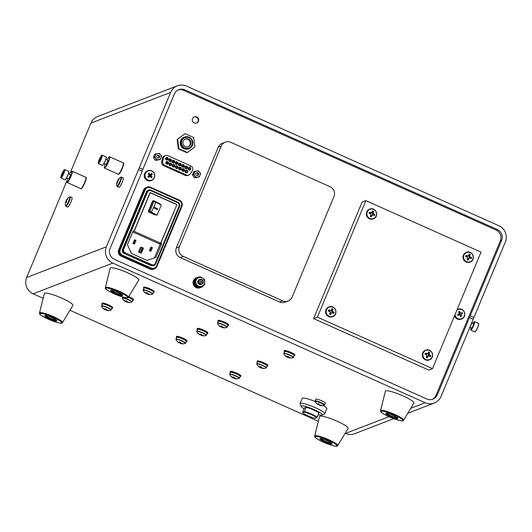 <?xml version="1.0" encoding="UTF-8"?>
<svg xmlns="http://www.w3.org/2000/svg" width="532" height="532" viewBox="0 0 532 532"><rect width="100%" height="100%" fill="white"/><g stroke="black" fill="none" stroke-linecap="round" stroke-linejoin="round"><path stroke-width="0.8" d="M196.348 286.768L194.679 286.136L193.582 281.002L194.446 280.184M193.582 281.002L194.24 280.75M194.679 286.136L195.357 285.877M196.907 277.564A5.36 5.227 68.9 0 0 196.355 287.599A5.36 5.227 68.9 0 0 200.744 287.533M200.251 287.739A5.36 5.227 -111.1 0 1 193.023 282.605A5.36 5.227 -111.1 0 1 196.401 277.731M202.665 278.223A5.36 5.227 68.9 0 0 201.216 277.358M199.673 276.999A5.36 5.227 68.9 0 0 194.506 284.208A5.36 5.227 68.9 0 0 203.869 285.179M197.399 277.352A5.36 5.227 68.9 0 0 194.386 284.254A5.36 5.227 68.9 0 0 201.249 287.36M199.866 279.36L199.327 279.566A2.6 2.534 68.9 0 0 197.897 282.904A2.6 2.534 68.9 0 0 201.189 284.421L201.734 284.214A2.6 2.534 -111.1 0 1 198.456 280.736A2.6 2.534 -111.1 0 1 202.619 280.005A2.6 2.534 -111.1 0 1 201.734 284.214M204.707 282.106A4.549 4.436 68.9 0 0 202.512 278.123L204.64 279.526L204.707 282.106A4.549 4.436 -111.1 0 1 198.004 285.864A4.549 4.436 -111.1 0 1 198.064 278.01A4.549 4.436 -111.1 0 1 202.512 278.123L200.212 276.793L195.743 279.293L195.703 284.534L200.132 287.26L204.601 284.76L204.707 282.106M200.132 287.26L199.434 287.533L195.005 284.8L194.938 282.219L195.045 279.566L200.212 276.793M195.045 279.566L195.743 279.293M195.005 284.8L195.703 284.534M201.621 282.053A0.778 0.758 -111.1 0 1 200.311 282.199A0.778 0.758 -111.1 0 1 200.823 280.969A0.778 0.758 -111.1 0 1 201.621 282.053M199.074 280.916A2.042 1.988 -111.1 0 1 202.506 280.537A2.042 1.988 -111.1 0 1 201.163 283.762A2.042 1.988 -111.1 0 1 199.074 280.916M66.527 201.089L66.068 200.903A8.445 7.381 -161.4 0 0 65.729 201.828A8.445 7.381 -161.4 0 0 65.562 202.552A7.874 3.737 164.8 0 0 65.509 202.792A7.874 3.737 164.8 0 0 65.483 203.118A8.445 7.129 -1.7 0 1 65.981 201.508L66.666 201.714A8.445 3.904 -144.8 0 1 66.493 200.584A8.445 7.129 -1.7 0 1 67.65 199.234A7.874 2.148 69 0 1 67.73 198.669A8.445 7.381 -161.4 0 0 66.58 199.985L66.819 200.132M65.981 201.508A8.445 4.156 23.1 0 0 66.187 202.592A7.874 4.509 141.6 0 1 66.673 201.728M66.746 200.225L66.547 200.059A7.874 6.091 77.4 0 1 66.58 199.985A8.445 3.904 -144.8 0 1 66.826 199.447A8.452 8.452 0 0 1 69.479 196.907L69.479 196.907A4.941 0.791 -65.9 0 1 69.473 198.915A4.941 0.791 -65.9 0 1 67.331 203.842A4.941 0.791 -65.9 0 1 65.549 205.691L66.015 206.323A5.2 0.838 -65.9 0 0 67.77 204.182A5.2 0.838 -65.9 0 0 70.257 196.827L69.479 196.907M66.547 200.059A8.445 4.156 23.1 0 0 66.174 200.617A8.445 4.156 23.1 0 0 66.068 200.903M117.732 181.206L117.399 181.06A8.445 6.83 -159.4 0 0 117.126 181.731A8.445 6.83 -159.4 0 0 116.92 182.576A7.874 4.369 163.3 0 0 116.801 183.055A7.874 4.369 163.3 0 0 116.781 183.247A8.445 6.57 3.3 0 1 117.246 181.771A8.445 5.027 24.2 0 0 117.359 183.041A7.874 4.103 146.7 0 1 117.825 182.25A8.445 4.768 -142.8 0 1 117.752 180.933A8.445 6.57 3.3 0 1 118.889 179.71A7.874 2.786 71.8 0 1 119.022 179.045A8.445 6.83 -159.4 0 0 117.898 180.222L118.177 180.395M117.246 181.771L117.772 181.924M117.951 180.075A8.445 5.027 24.2 0 0 117.539 180.7A8.445 5.027 24.2 0 0 117.399 181.06M117.898 180.222A8.445 4.768 -142.8 0 1 118.277 179.464A8.445 4.768 -142.8 0 1 118.45 179.251M118.716 174.084A5.885 0.944 -65.9 0 0 120.099 172.674A5.885 0.944 -65.9 0 0 123.391 165.312A5.885 0.944 -65.9 0 0 123.517 163.337M119.161 173.898A5.885 0.944 -65.9 0 0 121.988 169.103A5.885 0.944 -65.9 0 0 123.677 163.796M104.339 167.573L104.485 167.972A6.191 0.998 -65.9 0 0 104.598 168.112A6.191 0.998 -65.9 0 0 108.894 160.784A6.191 0.998 -65.9 0 0 109.652 156.8A6.191 0.998 -65.9 0 0 109.472 156.814L109.073 156.973A5.885 0.944 114.1 0 1 108.521 160.744A5.885 0.944 114.1 0 1 106.008 166.017A5.885 0.944 114.1 0 1 104.339 167.573A5.885 0.944 114.1 0 1 105.13 164.036M106.972 159.919A5.885 0.944 114.1 0 1 109.073 156.973M103.926 163.643L105.968 164.308A2.161 0.346 -65.9 0 0 107.165 162.473A2.161 0.346 -65.9 0 0 107.737 160.365A2.161 0.346 -65.9 0 0 107.67 160.365M102.563 165.326A4.495 0.725 -65.9 0 0 102.643 165.306A4.495 0.725 -65.9 0 0 105.004 161.509A4.495 0.725 -65.9 0 0 106.26 157.213A4.495 0.725 -65.9 0 0 106.22 157.146M101.925 155.224A4.622 0.745 114.1 0 1 102.011 155.178A4.622 0.745 114.1 0 1 102.151 155.171L106.114 156.94A4.622 0.745 114.1 0 1 106.2 157.046A4.622 0.745 114.1 0 1 105.542 159.913A4.622 0.745 114.1 0 1 102.477 165.372A4.622 0.745 114.1 0 1 102.344 165.379L98.38 163.61A4.622 0.745 114.1 0 1 98.294 163.504A4.622 0.745 114.1 0 1 98.267 163.404M102.151 155.171A4.622 0.745 114.1 0 1 101.579 158.137A4.622 0.745 114.1 0 1 98.38 163.61M101.426 158.124A4.495 0.725 114.1 0 1 99.504 162.147A4.495 0.725 114.1 0 1 98.234 163.337A4.495 0.725 114.1 0 1 99.491 159.041A4.495 0.725 114.1 0 1 101.851 155.244A4.495 0.725 114.1 0 1 101.426 158.124M100.009 159.268L99.338 161.322L100.88 158.443L100.475 158.802L100.748 157.552L100.302 159.394M99.165 161.282L98.879 161.768L99.165 161.282M100.189 160.312L99.903 160.797L100.189 160.312M101.366 157.166L101.08 157.658L101.366 157.166M100.342 158.144L100.056 158.629L100.342 158.144M99.65 159.607L100.056 159.786M132.814 231.699L133.991 231.247L133.16 230.875L127.407 244.693L131.477 253.471L146.952 260.387L155.909 257.435L161.662 243.616L160.152 244.195L154.446 257.914M132.721 231.925L159.174 243.756L160.677 243.177L176.943 204.527L160.824 243.244L159.321 243.822L160.152 244.195M160.824 243.244L161.662 243.616M133.991 231.247L150.104 192.531L176.943 204.527M150.855 190.729L150.968 190.177A3.305 3.219 68.9 0 0 148.528 190.11L148.122 190.263A3.305 3.219 68.9 0 0 146.333 192.019L122.526 249.209A3.305 3.219 68.9 0 0 124.249 253.551L151.081 265.548A3.305 3.219 68.9 0 0 153.522 265.621L153.928 265.461A3.305 3.219 68.9 0 0 155.716 263.712L155.264 263.393C154.506 264.776 153.376 265.222 151.879 264.737L125.047 252.74C123.67 251.942 123.211 250.785 123.663 249.269L147.477 192.072C148.229 190.689 149.359 190.237 150.855 190.729L177.695 202.725C179.065 203.517 179.523 204.674 179.071 206.197L155.264 263.393M149.977 269.066L150.795 268.753A4.821 4.695 -111.1 0 0 154.36 268.853L156.987 266.286A4.821 4.695 -111.1 0 1 154.36 268.853L153.542 269.165A4.821 4.695 -111.1 0 1 149.977 269.066L121.183 256.191A4.821 4.695 -111.1 0 1 118.663 249.854L143.574 190.01A4.821 4.695 -111.1 0 1 146.187 187.45L147.005 187.138A4.821 4.695 -111.1 0 1 150.569 187.244L179.384 200.118A4.821 4.695 -111.1 0 1 181.891 206.423M197.352 175.54A1.47 1.43 68.9 0 0 196.335 172.893M198.522 174.656A1.47 1.43 68.9 0 0 196.66 172.714A1.47 1.43 68.9 0 0 195.856 174.596A1.47 1.43 68.9 0 0 198.522 174.656M199.58 172.222L198.443 170.819L196.767 171.011A3.106 3.026 68.9 0 0 194.798 175.946A3.106 3.026 68.9 0 0 200.005 175.287A3.106 3.026 68.9 0 0 196.767 171.011L194.971 171.257L193.661 174.543L195.823 177.395L199.294 176.957L200.604 173.665L199.58 172.222M193.661 174.543L192.418 175.021L193.728 171.736L194.971 171.257M192.418 175.021L194.579 177.874L195.823 177.395M194.579 177.874L199.294 176.957M158.323 158.09A1.47 1.43 68.9 0 0 157.299 155.444M159.487 157.206A1.47 1.43 68.9 0 0 157.632 155.264A1.47 1.43 68.9 0 0 156.82 157.146A1.47 1.43 68.9 0 0 159.487 157.206M160.544 154.772L159.407 153.369L157.731 153.562A3.106 3.026 68.9 0 0 155.77 158.496A3.106 3.026 68.9 0 0 160.97 157.838A3.106 3.026 68.9 0 0 157.731 153.562L155.936 153.808L154.632 157.093L156.787 159.946L160.258 159.507L161.568 156.215L160.544 154.772M154.632 157.093L153.382 157.572L154.692 154.287L155.936 153.808M153.382 157.572L155.544 160.425L156.787 159.946M155.544 160.425L160.258 159.507M194.06 116.94A3.318 3.232 -111.1 0 1 196.434 123.118M185.129 139.111A4.13 4.023 -111.1 0 1 188.082 146.785M190.669 144.478A4.13 4.023 68.9 0 0 185.469 138.965A4.13 4.023 68.9 0 0 183.201 144.258A4.13 4.023 68.9 0 0 190.669 144.478M191.939 145.043A5.533 5.386 68.9 0 0 186.28 137.336A5.533 5.386 68.9 0 0 182.642 146.067A5.533 5.386 68.9 0 0 191.939 145.043M184.591 137.09L184.032 137.303A6.191 6.032 68.9 0 0 180.627 145.249A6.191 6.032 68.9 0 0 188.481 148.86L189.04 148.647A6.191 6.032 -111.1 0 1 181.186 145.037A6.191 6.032 -111.1 0 1 191.141 138.633A6.191 6.032 -111.1 0 1 189.04 148.647M185.096 133.638L177.668 139.244L178.832 148.687L187.424 152.524L194.845 146.918L193.688 137.475L185.096 133.638L177.163 139.437L178.326 148.88L186.918 152.724L187.424 152.524M177.668 139.244L177.163 139.437M178.832 148.687L178.326 148.88M147.337 180.461A5.2 5.067 68.9 0 0 151.181 180.574L151.587 180.415A5.2 5.067 68.9 0 0 153.588 172.275A5.2 5.067 68.9 0 0 144.99 177.389A5.2 5.067 68.9 0 0 151.587 180.415C154.985 178.439 155.657 175.726 153.602 172.275C151.992 170.513 150.077 169.994 147.849 170.712L147.444 170.872A5.2 5.067 68.9 0 0 147.337 180.461M153.502 172.395A4.941 4.815 68.9 0 0 145.269 173.791A4.941 4.815 68.9 0 0 150.696 180.381A4.941 4.815 68.9 0 0 153.502 172.395M148.887 173.119A7.874 4.356 -48.7 0 0 148.042 173.838A8.445 1.011 50 0 1 149.319 175.314L147.83 176.597A7.874 3.498 -127.4 0 0 148.548 177.469A8.445 1.39 -38.3 0 0 150.084 176.238A8.445 1.011 50 0 1 151.254 177.735A7.874 5.254 150.9 0 0 152.099 177.023A8.445 2.567 -130.8 0 0 150.975 175.48A8.445 1.39 -38.3 0 0 152.318 174.263A7.874 6.111 45.4 0 0 151.6 173.392L150.217 174.556A8.445 2.567 -130.8 0 0 148.887 173.119L149.525 175.228L150.217 174.556M151.6 173.392L149.525 175.228L149.904 175.693L152.318 174.263M150.975 175.48L149.904 175.693L152.099 177.023M148.548 177.469L149.904 175.693M147.83 176.597L149.073 175.613L150.084 176.238M454.494 315.868A5.2 5.067 68.9 0 0 461.204 319.153M454.767 315.217A5.2 5.067 68.9 0 0 461.61 319A5.2 5.067 68.9 0 0 464.443 312.324A5.2 5.067 68.9 0 0 457.853 309.298L457.447 309.458A5.2 5.067 68.9 0 0 457.101 309.604M455.026 314.585A4.941 4.815 68.9 0 0 461.623 318.715A4.941 4.815 68.9 0 0 464.017 311.739A4.941 4.815 68.9 0 0 456.862 310.169M462.581 313.647A7.874 6.185 68.6 0 0 462.168 312.59A8.445 0.771 157.5 0 0 460.479 313.215A8.445 2.667 -111.3 0 0 459.668 311.459A7.874 4.801 -31.5 0 0 458.644 311.858A8.445 1.117 68.7 0 1 459.389 313.641A8.445 0.771 157.5 0 0 457.573 314.385A7.874 3.425 -111.3 0 0 457.986 315.443A8.445 0.785 -20.1 0 0 459.828 314.758A8.445 1.117 68.7 0 1 460.486 316.573A7.874 4.808 168.9 0 0 461.51 316.174A8.445 2.667 -111.3 0 0 460.918 314.332A8.445 0.785 -20.1 0 0 462.581 313.647L460.918 314.332M461.51 316.174L459.828 314.758M457.986 315.443L459.329 314.631L459.389 313.641M457.573 314.385L459.655 313.853L459.668 311.459M460.479 313.215L462.168 312.59M459.874 314.419L459.655 313.853M198.456 121.283A3.318 3.232 68.9 0 0 194.273 116.854A3.318 3.232 68.9 0 0 192.444 121.11A3.318 3.232 68.9 0 0 198.456 121.283M67.072 180.421L26.653 277.511L106.367 246.821L138.506 169.608L142.224 171.271L110.084 248.484A8.253 8.04 -111.1 0 0 114.393 259.337L426.777 398.987A8.253 8.04 -111.1 0 0 437.344 394.784L501.629 240.358A8.253 8.04 68.9 0 0 497.32 229.511L184.937 89.855A8.253 8.04 68.9 0 0 174.363 94.058L142.057 171.198M138.506 169.608L139.258 167.799L142.975 169.462M470.235 315.769L473.959 317.431L473.034 319.16M473.959 317.431L505.347 242.02A12.382 12.063 68.9 0 0 498.89 225.748L186.506 86.098A12.382 12.063 68.9 0 0 170.646 92.395L139.258 167.799M177.356 85.825L97.642 116.515A12.382 12.063 68.9 0 0 90.939 123.085L69.818 173.818M432.21 399.386A8.253 8.04 68.9 0 0 436.047 395.283L500.326 240.863A8.253 8.04 68.9 0 0 496.024 230.01L183.64 90.36A8.253 8.04 68.9 0 0 178.2 89.961M66.015 206.323L67.75 207.101A5.2 0.838 -65.9 0 0 69.506 204.953A5.2 0.838 -65.9 0 0 71.993 197.605L70.257 196.827M121.549 177.083A5.2 0.838 -65.9 0 1 121.07 179.982A5.2 0.838 -65.9 0 1 118.789 184.903A5.2 0.838 -65.9 0 1 117.306 186.572L119.042 187.35A5.2 0.838 -65.9 0 0 120.531 185.681A5.2 0.838 -65.9 0 0 122.806 180.76A5.2 0.838 -65.9 0 0 123.284 177.854L120.771 177.156A8.452 8.452 0 0 0 118.277 179.464M117.306 186.572L116.84 185.941A4.941 0.791 -65.9 0 0 118.363 184.544A4.941 0.791 -65.9 0 0 120.684 179.41A4.941 0.791 -65.9 0 0 120.771 177.156M315.037 400.962A5.2 0.818 -157.4 0 1 320.151 402.205A5.2 0.818 -157.4 0 1 324.64 404.958L325.371 403.196A5.2 0.818 -157.4 0 0 320.882 400.443A5.2 0.818 -157.4 0 0 315.769 399.2L315.13 401.727A4.941 0.778 -157.4 0 0 315.157 401.766M324.64 404.958L324.028 405.431A4.941 0.778 -157.4 0 0 319.945 402.704A4.941 0.778 -157.4 0 0 315.13 401.727A8.452 8.452 0 0 0 318.761 404.865A8.445 2.248 115.8 0 0 319.134 404.918L319.306 404.333M324.028 405.431A8.452 8.452 0 0 1 319.905 405.291A8.445 1.995 -75.3 0 1 319.705 405.178A8.445 8.153 -54.5 0 0 321.594 405.484A7.874 0.771 71.8 0 1 321.395 405.211A8.445 7.9 156.5 0 1 319.493 404.892A8.445 1.995 -75.3 0 1 319.26 404.087A7.874 5.087 7.5 0 1 318.229 403.708A8.445 2.248 115.8 0 0 318.402 404.493A8.445 7.9 156.5 0 1 316.793 403.522A7.874 2.328 -29.5 0 0 316.999 403.788A8.445 8.153 -54.5 0 0 318.615 404.779A8.445 2.248 115.8 0 0 318.761 404.865M319.719 405.151A7.874 6.637 44.3 0 1 319.134 404.918M319 404.001L318.615 404.779M318.402 404.493L318.735 403.908M413.936 403.103A15.468 2.434 -157.4 0 0 400.616 394.857A15.468 2.434 -157.4 0 0 385.381 391.213L380.54 410.657A12.469 1.962 22.6 0 1 394.684 414.401A12.469 1.962 22.6 0 1 403.555 420.24L413.936 403.103M138.739 280.071A15.468 2.434 -157.4 0 0 125.426 271.832A15.468 2.434 -157.4 0 0 110.191 268.188L105.343 287.632A12.469 1.962 22.6 0 1 119.487 291.37A12.469 1.962 22.6 0 1 128.358 297.208L138.739 280.071M348.088 428.453A15.468 2.434 -157.4 0 0 334.768 420.207A15.468 2.434 -157.4 0 0 319.533 416.569L314.691 436.014A12.469 1.962 22.6 0 1 328.836 439.751A12.469 1.962 22.6 0 1 337.7 445.59L348.088 428.453M72.891 305.428A15.468 2.434 -157.4 0 0 59.571 297.182A15.468 2.434 -157.4 0 0 44.342 293.538L39.494 312.982A12.469 1.962 22.6 0 1 53.639 316.726A12.469 1.962 22.6 0 1 62.51 322.565L72.891 305.428M294.023 355.875A5.719 0.898 -157.4 0 0 294.648 355.728L294.941 355.024A5.719 0.898 -157.4 0 0 294.947 354.924A5.719 0.898 -157.4 0 0 289.734 351.878A5.719 0.898 -157.4 0 0 284.381 350.621L284.088 351.333A5.719 0.898 -157.4 0 0 284.421 351.878M266.991 366.282A5.719 0.898 -157.4 0 0 267.616 366.136L267.909 365.431A5.719 0.898 -157.4 0 0 267.915 365.331A5.719 0.898 -157.4 0 0 262.702 362.285A5.719 0.898 -157.4 0 0 257.348 361.029L257.056 361.74A5.719 0.898 -157.4 0 0 257.388 362.292M239.959 376.696A5.719 0.898 -157.4 0 0 240.584 376.55L240.876 375.838A5.719 0.898 -157.4 0 0 240.883 375.738A5.719 0.898 -157.4 0 0 235.669 372.693A5.719 0.898 -157.4 0 0 230.316 371.442L230.023 372.147A5.719 0.898 -157.4 0 0 230.356 372.699M206.981 333.69A5.719 0.898 -157.4 0 0 207.606 333.544L207.906 332.833A5.719 0.898 -157.4 0 0 207.912 332.733A5.719 0.898 -157.4 0 0 202.692 329.694A5.719 0.898 -157.4 0 0 197.339 328.437L197.046 329.148A5.719 0.898 -157.4 0 0 197.379 329.694M227.776 325.684A5.719 0.898 -157.4 0 0 228.401 325.537L228.7 324.826A5.719 0.898 -157.4 0 0 228.707 324.726A5.719 0.898 -157.4 0 0 223.487 321.687A5.719 0.898 -157.4 0 0 218.133 320.43L217.841 321.142A5.719 0.898 -157.4 0 0 218.173 321.687M153.402 292.434A5.719 0.898 -157.4 0 0 154.021 292.287L154.32 291.576A5.719 0.898 -157.4 0 0 154.327 291.476A5.719 0.898 -157.4 0 0 149.106 288.437A5.719 0.898 -157.4 0 0 143.76 287.18L143.46 287.892A5.719 0.898 -157.4 0 0 143.8 288.437M132.608 300.44A5.719 0.898 -157.4 0 0 133.226 300.294L133.525 299.583A5.719 0.898 -157.4 0 0 133.532 299.483A5.719 0.898 -157.4 0 0 128.724 296.61M111.813 308.447A5.719 0.898 -157.4 0 0 112.438 308.301L112.731 307.589A5.719 0.898 -157.4 0 0 112.737 307.489A5.719 0.898 -157.4 0 0 107.517 304.444A5.719 0.898 -157.4 0 0 102.171 303.193L101.871 303.905A5.719 0.898 -157.4 0 0 102.21 304.45M186.187 341.697A5.719 0.898 -157.4 0 0 186.812 341.551L187.111 340.839A5.719 0.898 -157.4 0 0 187.118 340.739A5.719 0.898 -157.4 0 0 181.897 337.694A5.719 0.898 -157.4 0 0 176.551 336.443L176.252 337.155A5.719 0.898 -157.4 0 0 176.591 337.7M469.483 317.571L473.207 319.233L441.061 396.446A12.382 12.063 -111.1 0 1 425.208 402.751L112.824 263.094A12.382 12.063 -111.1 0 1 106.367 246.821M393.713 418.664L354.644 433.706A12.382 12.063 -111.1 0 1 345.494 433.44L345.162 433.287M318.355 421.304L69.965 310.262M43.159 298.279L33.11 293.784A12.382 12.063 -111.1 0 1 26.653 277.511M323.436 405.537A13.373 2.101 22.6 0 1 326.887 408.662L324.733 413.836A13.373 2.101 -157.4 0 0 318.355 409.121A13.373 2.101 -157.4 0 0 300.041 403.562A13.373 2.101 -157.4 0 0 300.068 403.934L301.139 406.448A11.391 1.796 22.6 0 1 312.324 408.849A11.391 1.796 22.6 0 1 321.907 415.093A11.391 1.796 22.6 0 1 318.229 414.681M300.041 403.562L302.196 398.382A13.373 2.101 22.6 0 1 315.004 401.434M86.251 178.207A5.885 0.944 114.1 0 1 84.561 183.513A5.885 0.944 114.1 0 1 81.729 188.308M288.111 300.986L285.099 302.149A7.428 7.242 -111.1 0 1 279.613 301.99L180.242 257.568A7.428 7.242 -111.1 0 1 176.365 247.799L218.22 147.258A7.428 7.242 -111.1 0 1 222.243 143.314L225.262 142.157A7.428 7.242 68.9 0 0 221.232 146.094L179.384 246.642A7.428 7.242 68.9 0 0 183.254 256.404L282.625 300.826A7.428 7.242 68.9 0 0 292.141 297.049L333.99 196.508A7.428 7.242 68.9 0 0 330.113 186.739L230.748 142.317A7.428 7.242 68.9 0 0 225.262 142.157M432.536 368.609L428.726 370.079L313.587 318.608L362.086 202.113L365.896 200.644L317.405 317.139L432.536 368.609L481.028 252.115L365.896 200.644M188.8 175.055L187.743 175.46A3.305 3.219 -111.1 0 1 185.302 175.387L163.55 165.665A3.305 3.219 -111.1 0 1 161.655 161.868L162.46 158.297A3.305 3.219 -111.1 0 1 164.421 156.002L165.472 155.597A3.305 3.219 -111.1 0 1 167.913 155.67L190.822 165.911A3.305 3.219 -111.1 0 1 192.278 170.752L190.323 173.804A3.305 3.219 -111.1 0 1 186.36 174.981L164.607 165.259A3.305 3.219 -111.1 0 1 162.712 161.462L163.51 157.891A3.305 3.219 -111.1 0 1 165.472 155.597M313.587 318.608L317.405 317.139M176.843 337.255A5.2 0.818 -157.4 0 0 176.73 337.355L175.966 339.19A5.2 0.818 22.6 0 1 176.085 339.097A5.2 0.818 22.6 0 1 181.472 340.6A5.2 0.818 22.6 0 1 185.568 343.187L186.333 341.351A5.2 0.818 -157.4 0 0 182.237 338.764A5.2 0.818 -157.4 0 0 176.843 337.255M186.812 341.551A5.719 0.898 -157.4 0 0 186.818 341.451A5.719 0.898 -157.4 0 0 181.598 338.405A5.719 0.898 -157.4 0 0 176.252 337.155M180.814 343.413A2.766 0.439 22.6 0 1 179.563 342.914A7.714 0.898 -63.4 0 1 179.357 342.987A7.694 3.717 -66.7 0 1 179.211 342.914A7.714 7.714 0 0 1 175.999 339.622L175.999 339.622A5.087 0.798 22.6 0 1 175.972 339.542A5.087 0.798 22.6 0 1 181.166 340.746A5.087 0.798 22.6 0 1 185.242 343.466L185.568 343.187M179.211 342.914A7.694 3.717 -66.7 0 1 179.138 342.874A7.694 7.362 -80.2 0 1 178.719 342.621A7.714 7.654 146.4 0 1 177.701 341.843A2.766 0.439 22.6 0 1 177.595 341.617A2.766 0.439 22.6 0 1 177.648 341.571A7.714 7.441 -0.7 0 0 178.666 342.335A7.694 6.544 -42.2 0 0 179.071 342.515A7.694 2.042 -59.6 0 0 179.251 342.455A7.714 0.898 -63.4 0 1 179.364 341.923A2.766 0.439 22.6 0 1 180.727 342.468A7.714 0.692 106.7 0 0 180.667 343.02A7.694 3.505 102.2 0 0 180.847 343.22A7.694 7.155 72.7 0 0 181.306 343.386A7.714 7.441 -0.7 0 0 182.582 343.532A2.766 0.439 22.6 0 1 182.702 343.738A2.766 0.439 22.6 0 1 182.636 343.805A7.714 7.654 146.4 0 1 181.359 343.665A7.694 6.756 118.8 0 1 180.92 343.579A7.694 2.254 110.1 0 1 180.814 343.559A7.694 2.254 110.1 0 1 180.774 343.546L180.873 343.233M179.51 341.976L179.251 342.455M179.563 341.996L179.138 342.874M179.823 342.089L179.357 342.987M179.949 342.143L179.563 342.914M102.47 304.005A5.2 0.818 -157.4 0 0 102.357 304.105L101.592 305.94A5.2 0.818 22.6 0 1 106.706 307.183A5.2 0.818 22.6 0 1 111.188 309.937L111.953 308.101A5.2 0.818 -157.4 0 0 107.863 305.514A5.2 0.818 -157.4 0 0 102.47 304.005M112.438 308.301A5.719 0.898 -157.4 0 0 112.445 308.201A5.719 0.898 -157.4 0 0 107.225 305.155A5.719 0.898 -157.4 0 0 101.871 303.905M122.38 298.026A5.2 0.818 22.6 0 1 122.387 297.933A5.2 0.818 22.6 0 1 127.5 299.177A5.2 0.818 22.6 0 1 131.983 301.93L132.747 300.095A5.2 0.818 -157.4 0 0 128.265 297.341M133.226 300.294A5.719 0.898 -157.4 0 0 133.239 300.194A5.719 0.898 -157.4 0 0 128.312 297.275M144.059 287.998A5.2 0.818 -157.4 0 0 143.946 288.091L143.181 289.927A5.2 0.818 22.6 0 1 148.295 291.17A5.2 0.818 22.6 0 1 152.777 293.923L153.542 292.088A5.2 0.818 -157.4 0 0 149.445 289.501A5.2 0.818 -157.4 0 0 144.059 287.998M154.021 292.287A5.719 0.898 -157.4 0 0 154.034 292.188A5.719 0.898 -157.4 0 0 148.814 289.149A5.719 0.898 -157.4 0 0 143.46 287.892M218.433 321.248A5.2 0.818 -157.4 0 0 218.32 321.341L217.555 323.177A5.2 0.818 22.6 0 1 222.669 324.42A5.2 0.818 22.6 0 1 227.157 327.173L227.922 325.338A5.2 0.818 -157.4 0 0 223.826 322.751A5.2 0.818 -157.4 0 0 218.433 321.248M228.401 325.537A5.719 0.898 -157.4 0 0 228.408 325.438A5.719 0.898 -157.4 0 0 223.187 322.399A5.719 0.898 -157.4 0 0 217.841 321.142M197.638 329.255A5.2 0.818 -157.4 0 0 197.525 329.348L196.76 331.183A5.2 0.818 22.6 0 1 201.874 332.427A5.2 0.818 22.6 0 1 206.363 335.18L207.128 333.345A5.2 0.818 -157.4 0 0 203.031 330.758A5.2 0.818 -157.4 0 0 197.638 329.255M207.606 333.544A5.719 0.898 -157.4 0 0 207.613 333.444A5.719 0.898 -157.4 0 0 202.393 330.399A5.719 0.898 -157.4 0 0 197.046 329.148M230.615 372.254A5.2 0.818 -157.4 0 0 230.502 372.353L229.738 374.189A5.2 0.818 22.6 0 1 234.851 375.426A5.2 0.818 22.6 0 1 239.34 378.186L240.105 376.343A5.2 0.818 -157.4 0 0 236.008 373.757A5.2 0.818 -157.4 0 0 230.615 372.254M240.584 376.55A5.719 0.898 -157.4 0 0 240.59 376.45A5.719 0.898 -157.4 0 0 235.37 373.404A5.719 0.898 -157.4 0 0 230.023 372.147M257.648 361.846A5.2 0.818 -157.4 0 0 257.535 361.94L256.77 363.782A5.2 0.818 22.6 0 1 261.884 365.019A5.2 0.818 22.6 0 1 266.372 367.772L267.137 365.936A5.2 0.818 -157.4 0 0 263.041 363.349A5.2 0.818 -157.4 0 0 257.648 361.846M267.616 366.136A5.719 0.898 -157.4 0 0 267.623 366.043A5.719 0.898 -157.4 0 0 262.402 362.997A5.719 0.898 -157.4 0 0 257.056 361.74M284.68 351.439A5.2 0.818 -157.4 0 0 284.567 351.532L283.802 353.368A5.2 0.818 22.6 0 1 288.916 354.611A5.2 0.818 22.6 0 1 293.405 357.364L294.169 355.529A5.2 0.818 -157.4 0 0 290.073 352.942A5.2 0.818 -157.4 0 0 284.68 351.439M294.648 355.728A5.719 0.898 -157.4 0 0 294.655 355.635A5.719 0.898 -157.4 0 0 289.435 352.59A5.719 0.898 -157.4 0 0 284.088 351.333M148.022 294.149A2.766 0.439 22.6 0 1 146.772 293.651A7.714 0.898 -63.4 0 1 146.573 293.724A7.694 3.717 -66.7 0 1 146.426 293.651A7.714 7.714 0 0 1 143.208 290.359L143.208 290.359A5.087 0.798 22.6 0 1 143.181 290.279A5.087 0.798 22.6 0 1 148.375 291.489A5.087 0.798 22.6 0 1 152.451 294.209L152.777 293.923M146.426 293.651A7.694 3.717 -66.7 0 1 146.353 293.611A7.694 7.362 -80.2 0 1 145.934 293.358A7.714 7.654 146.4 0 1 144.91 292.58A2.766 0.439 22.6 0 1 144.804 292.354A2.766 0.439 22.6 0 1 144.857 292.314A7.714 7.441 -0.7 0 0 145.874 293.072A7.694 6.544 -42.2 0 0 146.28 293.252A7.694 2.042 -59.6 0 0 146.466 293.192A7.714 0.898 -63.4 0 1 146.579 292.667A2.766 0.439 22.6 0 1 147.936 293.205A7.714 0.692 106.7 0 0 147.883 293.757A7.694 3.505 102.2 0 0 148.062 293.963A7.694 7.155 72.7 0 0 148.514 294.123A7.714 7.441 -0.7 0 0 149.798 294.269A2.766 0.439 22.6 0 1 149.918 294.482A2.766 0.439 22.6 0 1 149.851 294.542A7.714 7.654 146.4 0 1 148.574 294.402A7.694 6.756 118.8 0 1 148.129 294.316A7.694 2.254 110.1 0 1 148.022 294.296A7.694 2.254 110.1 0 1 147.982 294.282L148.082 293.97M147.158 292.879L146.772 293.651M147.031 292.833L146.573 293.724M146.779 292.733L146.353 293.611M146.719 292.713L146.466 293.192M222.403 327.406A2.766 0.439 22.6 0 1 221.152 326.901A7.714 0.898 -63.4 0 1 220.946 326.974A7.694 3.717 -66.7 0 1 220.8 326.901A7.714 7.714 0 0 1 217.588 323.609L217.588 323.609A5.087 0.798 22.6 0 1 217.561 323.529A5.087 0.798 22.6 0 1 222.755 324.739A5.087 0.798 22.6 0 1 226.825 327.459L227.157 327.173M220.8 326.901A7.694 3.717 -66.7 0 1 220.727 326.861A7.694 7.362 -80.2 0 1 220.308 326.608A7.714 7.654 146.4 0 1 219.29 325.837A2.766 0.439 22.6 0 1 219.184 325.604A2.766 0.439 22.6 0 1 219.237 325.564A7.714 7.441 -0.7 0 0 220.255 326.322A7.694 6.544 -42.2 0 0 220.66 326.508A7.694 2.042 -59.6 0 0 220.84 326.449A7.714 0.898 -63.4 0 1 220.953 325.917A2.766 0.439 22.6 0 1 222.316 326.455A7.714 0.692 106.7 0 0 222.256 327.007A7.694 3.505 102.2 0 0 222.436 327.213A7.694 7.155 72.7 0 0 222.895 327.373A7.714 7.441 -0.7 0 0 224.172 327.519A2.766 0.439 22.6 0 1 224.291 327.732A2.766 0.439 22.6 0 1 224.225 327.792A7.714 7.654 146.4 0 1 222.948 327.652A7.694 6.756 118.8 0 1 222.509 327.566A7.694 2.254 110.1 0 1 222.403 327.546A7.694 2.254 110.1 0 1 222.363 327.532L222.462 327.22M221.538 326.129L221.152 326.901M221.412 326.083L220.946 326.974M221.152 325.983L220.727 326.861M221.093 325.963L220.84 326.449M288.65 357.597A2.766 0.439 22.6 0 1 287.393 357.092A7.714 0.898 -63.4 0 1 287.194 357.165A7.694 3.717 -66.7 0 1 287.047 357.092A7.714 7.714 0 0 1 283.835 353.8L283.835 353.8A5.087 0.798 22.6 0 1 283.809 353.727A5.087 0.798 22.6 0 1 289.002 354.93A5.087 0.798 22.6 0 1 293.072 357.65L293.405 357.364M287.047 357.092A7.694 3.717 -66.7 0 1 286.974 357.052A7.694 7.362 -80.2 0 1 286.555 356.799A7.714 7.654 146.4 0 1 285.538 356.028A2.766 0.439 22.6 0 1 285.425 355.795A2.766 0.439 22.6 0 1 285.485 355.755A7.714 7.441 -0.7 0 0 286.502 356.52A7.694 6.544 -42.2 0 0 286.901 356.699A7.694 2.042 -59.6 0 0 287.087 356.639A7.714 0.898 -63.4 0 1 287.2 356.108A2.766 0.439 22.6 0 1 288.557 356.646A7.714 0.692 106.7 0 0 288.504 357.198A7.694 3.505 102.2 0 0 288.683 357.404A7.694 7.155 72.7 0 0 289.142 357.564A7.714 7.441 -0.7 0 0 290.419 357.717A2.766 0.439 22.6 0 1 290.538 357.923A2.766 0.439 22.6 0 1 290.472 357.983A7.714 7.654 146.4 0 1 289.195 357.85A7.694 6.756 118.8 0 1 288.756 357.757A7.694 2.254 110.1 0 1 288.65 357.737A7.694 2.254 110.1 0 1 288.61 357.723L288.703 357.411M287.785 356.32L287.393 357.092M287.659 356.274L287.194 357.165M287.4 356.181L286.974 357.052M287.34 356.154L287.087 356.639M127.228 302.156A2.766 0.439 22.6 0 1 125.978 301.657A7.714 0.898 -63.4 0 1 125.778 301.73A7.694 3.717 -66.7 0 1 125.632 301.657A7.714 7.714 0 0 1 122.413 298.366L122.413 298.366A5.087 0.798 22.6 0 1 122.387 298.286A5.087 0.798 22.6 0 1 127.58 299.489A5.087 0.798 22.6 0 1 131.657 302.209L131.983 301.93M125.632 301.657A7.694 3.717 -66.7 0 1 125.559 301.617A7.694 7.362 -80.2 0 1 125.14 301.365A7.714 7.654 146.4 0 1 124.116 300.587A2.766 0.439 22.6 0 1 124.009 300.361A2.766 0.439 22.6 0 1 124.062 300.314A7.714 7.441 -0.7 0 0 125.08 301.079A7.694 6.544 -42.2 0 0 125.486 301.258A7.694 2.042 -59.6 0 0 125.672 301.198A7.714 0.898 -63.4 0 1 125.785 300.673A2.766 0.439 22.6 0 1 127.141 301.212A7.714 0.692 106.7 0 0 127.088 301.764A7.694 3.505 102.2 0 0 127.268 301.97A7.694 7.155 72.7 0 0 127.72 302.129A7.714 7.441 -0.7 0 0 129.003 302.276A2.766 0.439 22.6 0 1 129.123 302.489A2.766 0.439 22.6 0 1 129.057 302.548A7.714 7.654 146.4 0 1 127.78 302.409A7.694 6.756 118.8 0 1 127.334 302.322A7.694 2.254 110.1 0 1 127.228 302.302A7.694 2.254 110.1 0 1 127.188 302.289L127.288 301.977M126.363 300.886L125.978 301.657M126.237 300.833L125.778 301.73M125.984 300.74L125.559 301.617M125.924 300.72L125.672 301.198M261.618 368.004A2.766 0.439 22.6 0 1 260.361 367.499A7.714 0.898 -63.4 0 1 260.161 367.572A7.694 3.717 -66.7 0 1 260.015 367.499A7.714 7.714 0 0 1 256.803 364.207A5.087 0.798 22.6 0 1 256.803 364.207A5.087 0.798 22.6 0 1 256.77 364.134A5.087 0.798 22.6 0 1 261.97 365.338A5.087 0.798 22.6 0 1 266.04 368.058L266.372 367.772M260.015 367.499A7.694 3.717 -66.7 0 1 259.942 367.459A7.694 7.362 -80.2 0 1 259.523 367.206A7.714 7.654 146.4 0 1 258.505 366.435A2.766 0.439 22.6 0 1 258.392 366.202A2.766 0.439 22.6 0 1 258.452 366.162A7.714 7.441 -0.7 0 0 259.47 366.927A7.694 6.544 -42.2 0 0 259.869 367.107A7.694 2.042 -59.6 0 0 260.055 367.047A7.714 0.898 -63.4 0 1 260.168 366.515A2.766 0.439 22.6 0 1 261.525 367.053A7.714 0.692 106.7 0 0 261.471 367.605A7.694 3.505 102.2 0 0 261.651 367.812A7.694 7.155 72.7 0 0 262.11 367.971A7.714 7.441 -0.7 0 0 263.387 368.124A2.766 0.439 22.6 0 1 263.506 368.33A2.766 0.439 22.6 0 1 263.44 368.39A7.714 7.654 146.4 0 1 262.163 368.257A7.694 6.756 118.8 0 1 261.724 368.164A7.694 2.254 110.1 0 1 261.611 368.144A7.694 2.254 110.1 0 1 261.578 368.131L261.671 367.818M260.747 366.728L260.361 367.499M260.627 366.681L260.161 367.572M260.367 366.588L259.942 367.459M260.308 366.561L260.055 367.047M201.608 335.406A2.766 0.439 22.6 0 1 200.358 334.907A7.714 0.898 -63.4 0 1 200.152 334.98A7.694 3.717 -66.7 0 1 200.005 334.907A7.714 7.714 0 0 1 196.793 331.616L196.793 331.616A5.087 0.798 22.6 0 1 196.767 331.536A5.087 0.798 22.6 0 1 201.96 332.739A5.087 0.798 22.6 0 1 206.03 335.466L206.363 335.18M200.005 334.907A7.694 3.717 -66.7 0 1 199.932 334.867A7.694 7.362 -80.2 0 1 199.513 334.615A7.714 7.654 146.4 0 1 198.496 333.837A2.766 0.439 22.6 0 1 198.389 333.611A2.766 0.439 22.6 0 1 198.443 333.571A7.714 7.441 -0.7 0 0 199.46 334.329A7.694 6.544 -42.2 0 0 199.866 334.508A7.694 2.042 -59.6 0 0 200.045 334.448A7.714 0.898 -63.4 0 1 200.158 333.923A2.766 0.439 22.6 0 1 201.522 334.462A7.714 0.692 106.7 0 0 201.462 335.014A7.694 3.505 102.2 0 0 201.641 335.22A7.694 7.155 72.7 0 0 202.1 335.379A7.714 7.441 -0.7 0 0 203.377 335.526A2.766 0.439 22.6 0 1 203.497 335.739A2.766 0.439 22.6 0 1 203.43 335.798A7.714 7.654 146.4 0 1 202.153 335.659A7.694 6.756 118.8 0 1 201.714 335.572A7.694 2.254 110.1 0 1 201.608 335.552A7.694 2.254 110.1 0 1 201.568 335.539L201.668 335.227M200.744 334.136L200.358 334.907M200.617 334.089L200.152 334.98M200.358 333.99L199.932 334.867M200.305 333.97L200.045 334.448M234.585 378.412A2.766 0.439 22.6 0 1 233.329 377.906A7.714 0.898 -63.4 0 1 233.129 377.979A7.694 3.717 -66.7 0 1 232.983 377.906A7.714 7.714 0 0 1 229.771 374.614A5.087 0.798 22.6 0 1 229.771 374.614A5.087 0.798 22.6 0 1 229.738 374.541A5.087 0.798 22.6 0 1 234.938 375.745A5.087 0.798 22.6 0 1 239.008 378.465L239.34 378.186M232.983 377.906A7.694 3.717 -66.7 0 1 232.91 377.866A7.694 7.362 -80.2 0 1 232.491 377.614A7.714 7.654 146.4 0 1 231.473 376.842A2.766 0.439 22.6 0 1 231.36 376.609A2.766 0.439 22.6 0 1 231.42 376.57A7.714 7.441 -0.7 0 0 232.437 377.334A7.694 6.544 -42.2 0 0 232.836 377.514A7.694 2.042 -59.6 0 0 233.023 377.454A7.714 0.898 -63.4 0 1 233.136 376.922A2.766 0.439 22.6 0 1 234.492 377.461A7.714 0.692 106.7 0 0 234.439 378.013A7.694 3.505 102.2 0 0 234.619 378.219A7.694 7.155 72.7 0 0 235.078 378.378A7.714 7.441 -0.7 0 0 236.354 378.531A2.766 0.439 22.6 0 1 236.474 378.737A2.766 0.439 22.6 0 1 236.407 378.797A7.714 7.654 146.4 0 1 235.131 378.664A7.694 6.756 118.8 0 1 234.685 378.571A7.694 2.254 110.1 0 1 234.579 378.551A7.694 2.254 110.1 0 1 234.546 378.538L234.639 378.225M233.714 377.135L233.329 377.906M233.595 377.088L233.129 377.979M233.335 376.995L232.91 377.866M233.275 376.969L233.023 377.454M106.433 310.163A2.766 0.439 22.6 0 1 105.183 309.664A7.714 0.898 -63.4 0 1 104.984 309.73A7.694 3.717 -66.7 0 1 104.837 309.664A7.714 7.714 0 0 1 101.619 306.372L101.619 306.372A5.087 0.798 22.6 0 1 101.592 306.292A5.087 0.798 22.6 0 1 106.786 307.496A5.087 0.798 22.6 0 1 110.862 310.216L111.188 309.937M104.837 309.664A7.694 3.717 -66.7 0 1 104.764 309.624A7.694 7.362 -80.2 0 1 104.345 309.371A7.714 7.654 146.4 0 1 103.328 308.593A2.766 0.439 22.6 0 1 103.215 308.361A2.766 0.439 22.6 0 1 103.268 308.321A7.714 7.441 -0.7 0 0 104.292 309.085A7.694 6.544 -42.2 0 0 104.691 309.265A7.694 2.042 -59.6 0 0 104.877 309.205A7.714 0.898 -63.4 0 1 104.99 308.673A2.766 0.439 22.6 0 1 106.347 309.218A7.714 0.692 106.7 0 0 106.294 309.77A7.694 3.505 102.2 0 0 106.473 309.97A7.694 7.155 72.7 0 0 106.925 310.136A7.714 7.441 -0.7 0 0 108.209 310.282A2.766 0.439 22.6 0 1 108.329 310.488A2.766 0.439 22.6 0 1 108.262 310.555A7.714 7.654 146.4 0 1 106.985 310.415A7.694 6.756 118.8 0 1 106.54 310.329A7.694 2.254 110.1 0 1 106.433 310.309A7.694 2.254 110.1 0 1 106.393 310.296L106.493 309.983M105.569 308.893L105.183 309.664M105.442 308.839L104.984 309.73M105.19 308.746L104.764 309.624M105.13 308.726L104.877 309.205M475.023 331.835A4.495 0.725 -65.9 0 0 475.096 331.815A4.495 0.725 -65.9 0 0 477.457 328.018A4.495 0.725 -65.9 0 0 478.72 323.722A4.495 0.725 -65.9 0 0 478.68 323.656M470.727 329.913A4.622 0.745 -65.9 0 0 470.747 330.013A4.622 0.745 -65.9 0 0 470.833 330.119L474.797 331.888A4.622 0.745 -65.9 0 0 474.936 331.882A4.622 0.745 -65.9 0 0 477.364 327.971A4.622 0.745 -65.9 0 0 478.654 323.556A4.622 0.745 -65.9 0 0 478.574 323.449L474.604 321.68A4.622 0.745 -65.9 0 0 474.471 321.687A4.622 0.745 -65.9 0 0 474.384 321.734M470.833 330.119A4.622 0.745 -65.9 0 0 471.379 329.76A4.622 0.745 -65.9 0 0 473.839 325.165A4.622 0.745 -65.9 0 0 474.604 321.68M473.021 323.416A4.495 0.725 114.1 0 1 474.305 321.754A4.495 0.725 114.1 0 1 473.819 324.806A4.495 0.725 114.1 0 1 471.299 329.601A4.495 0.725 114.1 0 1 470.687 329.847A4.495 0.725 114.1 0 1 471.073 327.772M469.975 327.14L471.598 328.078A2.447 0.392 -65.9 0 0 471.678 328.078A2.447 0.392 -65.9 0 0 473.054 325.81A2.447 0.392 -65.9 0 0 473.6 323.609L471.818 323.024M469.703 327.652A5.885 0.944 -65.9 0 0 472.449 321.049M86.091 177.748A5.885 0.944 114.1 0 1 85.965 179.723A5.885 0.944 114.1 0 1 84.921 182.649A5.885 0.944 114.1 0 1 82.673 187.084A5.885 0.944 114.1 0 1 81.283 188.494M66.906 181.984L67.052 182.383A6.191 0.998 -65.9 0 0 67.172 182.523A6.191 0.998 -65.9 0 0 71.288 175.653A6.191 0.998 -65.9 0 0 72.226 171.211A6.191 0.998 -65.9 0 0 72.039 171.224L71.647 171.384A5.885 0.944 114.1 0 1 70.929 175.593A5.885 0.944 114.1 0 1 66.906 181.984A5.885 0.944 114.1 0 1 67.697 178.446M69.539 174.33A5.885 0.944 114.1 0 1 71.647 171.384M70.237 174.775A2.161 0.346 114.1 0 1 70.304 174.775A2.161 0.346 114.1 0 1 69.732 176.883A2.161 0.346 114.1 0 1 68.542 178.719L66.5 178.054M62.989 172.415L62.716 172.867L62.989 172.415M63.913 171.71L63.641 172.162L63.913 171.71M62.656 174.922L62.384 175.38L62.656 174.922M61.732 175.627L61.459 176.085L61.732 175.627M63.488 171.942L62.291 173.851L62.709 174.037M62.291 173.851L62.058 175.607L63.394 173.006L63.042 173.259L63.381 171.889M63.867 172.867A4.495 0.725 114.1 0 1 60.801 177.748A4.495 0.725 114.1 0 1 62.058 173.452A4.495 0.725 114.1 0 1 64.419 169.655A4.495 0.725 114.1 0 1 63.867 172.867M64.492 169.635A4.622 0.745 114.1 0 1 64.585 169.588A4.622 0.745 114.1 0 1 64.718 169.582A4.622 0.745 114.1 0 1 64.02 172.893A4.622 0.745 114.1 0 1 60.947 178.02A4.622 0.745 114.1 0 1 60.861 177.914A4.622 0.745 114.1 0 1 60.841 177.814M64.718 169.582L68.681 171.351A4.622 0.745 114.1 0 1 68.768 171.457A4.622 0.745 114.1 0 1 67.983 174.669A4.622 0.745 114.1 0 1 65.05 179.783A4.622 0.745 114.1 0 1 64.911 179.789L60.947 178.02M65.137 179.736A4.495 0.725 -65.9 0 0 65.21 179.716A4.495 0.725 -65.9 0 0 67.571 175.919A4.495 0.725 -65.9 0 0 68.828 171.623A4.495 0.725 -65.9 0 0 68.794 171.557M167.141 163.63A0.745 0.725 68.9 0 0 166.609 162.247M170.353 165.066A0.745 0.725 68.9 0 0 169.821 163.683M173.565 166.503A0.745 0.725 68.9 0 0 173.033 165.12M176.777 167.939A0.745 0.725 68.9 0 0 176.245 166.556M179.989 169.375A0.745 0.725 68.9 0 0 179.457 167.992M183.201 170.812A0.745 0.725 68.9 0 0 182.669 169.429M166.935 159.54A0.745 0.725 68.9 0 0 166.403 158.157M170.147 160.977A0.745 0.725 68.9 0 0 169.615 159.593M173.359 162.413A0.745 0.725 68.9 0 0 172.827 161.03M176.571 163.849A0.745 0.725 68.9 0 0 176.039 162.466M179.789 165.286A0.745 0.725 68.9 0 0 179.257 163.903M183.001 166.722A0.745 0.725 68.9 0 0 182.469 165.339M186.213 168.159A0.745 0.725 68.9 0 0 185.681 166.775M189.425 169.595A0.745 0.725 68.9 0 0 188.893 168.212M186.419 172.248A0.745 0.725 68.9 0 0 185.887 170.865M167.214 162.24A0.745 0.725 68.9 0 0 166.257 163.178A0.745 0.725 68.9 0 0 167.6 163.211A0.745 0.725 68.9 0 0 167.214 162.24M170.426 163.676A0.745 0.725 68.9 0 0 169.469 164.614A0.745 0.725 68.9 0 0 170.812 164.647A0.745 0.725 68.9 0 0 170.426 163.676M173.638 165.113A0.745 0.725 68.9 0 0 172.681 166.05A0.745 0.725 68.9 0 0 174.024 166.084A0.745 0.725 68.9 0 0 173.638 165.113M176.85 166.549A0.745 0.725 68.9 0 0 175.893 167.487A0.745 0.725 68.9 0 0 177.236 167.52A0.745 0.725 68.9 0 0 176.85 166.549M180.062 167.986A0.745 0.725 68.9 0 0 179.104 168.923A0.745 0.725 68.9 0 0 180.448 168.957A0.745 0.725 68.9 0 0 180.062 167.986M183.274 169.422A0.745 0.725 68.9 0 0 182.316 170.36A0.745 0.725 68.9 0 0 183.666 170.393A0.745 0.725 68.9 0 0 183.274 169.422M167.008 158.15A0.745 0.725 68.9 0 0 166.05 159.088A0.745 0.725 68.9 0 0 167.394 159.121A0.745 0.725 68.9 0 0 167.008 158.15M170.22 159.587A0.745 0.725 68.9 0 0 169.262 160.524A0.745 0.725 68.9 0 0 170.606 160.558A0.745 0.725 68.9 0 0 170.22 159.587M173.432 161.023A0.745 0.725 68.9 0 0 172.474 161.961A0.745 0.725 68.9 0 0 173.824 161.994A0.745 0.725 68.9 0 0 173.432 161.023M176.644 162.46A0.745 0.725 68.9 0 0 175.693 163.397A0.745 0.725 68.9 0 0 177.036 163.437A0.745 0.725 68.9 0 0 176.644 162.46M179.863 163.896A0.745 0.725 68.9 0 0 178.905 164.834A0.745 0.725 68.9 0 0 180.248 164.873A0.745 0.725 68.9 0 0 179.863 163.896M183.075 165.332A0.745 0.725 68.9 0 0 182.117 166.27A0.745 0.725 68.9 0 0 183.46 166.31A0.745 0.725 68.9 0 0 183.075 165.332M186.286 166.769A0.745 0.725 68.9 0 0 185.329 167.706A0.745 0.725 68.9 0 0 186.672 167.746A0.745 0.725 68.9 0 0 186.286 166.769M189.498 168.205A0.745 0.725 68.9 0 0 188.541 169.143A0.745 0.725 68.9 0 0 189.884 169.183A0.745 0.725 68.9 0 0 189.498 168.205M186.493 170.858A0.745 0.725 68.9 0 0 185.535 171.796A0.745 0.725 68.9 0 0 186.878 171.836A0.745 0.725 68.9 0 0 186.493 170.858M167.573 164.115A1.357 1.317 68.9 0 0 168.012 161.947A1.357 1.317 68.9 0 0 166.596 161.595M170.785 165.552A1.357 1.317 68.9 0 0 171.224 163.384A1.357 1.317 68.9 0 0 169.814 163.031M173.997 166.988A1.357 1.317 68.9 0 0 174.443 164.82A1.357 1.317 68.9 0 0 173.026 164.468M177.236 168.418A1.357 1.317 -111.1 0 1 175.52 167.627A1.357 1.317 -111.1 0 1 177.701 166.23A1.357 1.317 -111.1 0 1 177.236 168.418A1.357 1.317 68.9 0 0 177.655 166.257A1.357 1.317 68.9 0 0 176.238 165.904M180.421 169.861A1.357 1.317 68.9 0 0 180.867 167.693A1.357 1.317 68.9 0 0 179.45 167.341M183.64 171.297A1.357 1.317 68.9 0 0 184.079 169.129A1.357 1.317 68.9 0 0 182.662 168.777A1.357 1.317 -111.1 0 1 184.398 170.573A1.357 1.317 -111.1 0 1 181.944 170.499A1.357 1.317 -111.1 0 1 182.689 168.764M167.394 160.019A1.357 1.317 -111.1 0 1 165.678 159.228A1.357 1.317 -111.1 0 1 167.853 157.831A1.357 1.317 -111.1 0 1 167.394 160.019A1.357 1.317 68.9 0 0 167.813 157.858A1.357 1.317 68.9 0 0 166.396 157.505M170.579 161.462A1.357 1.317 68.9 0 0 171.025 159.294A1.357 1.317 68.9 0 0 169.608 158.942M173.791 162.898A1.357 1.317 68.9 0 0 174.237 160.731A1.357 1.317 68.9 0 0 172.82 160.378A1.357 1.317 -111.1 0 1 174.556 162.174A1.357 1.317 -111.1 0 1 172.102 162.1A1.357 1.317 -111.1 0 1 172.847 160.365M177.036 164.328A1.357 1.317 -111.1 0 1 175.321 163.537A1.357 1.317 -111.1 0 1 177.495 162.14A1.357 1.317 -111.1 0 1 177.036 164.328A1.357 1.317 68.9 0 0 177.449 162.167A1.357 1.317 68.9 0 0 176.032 161.814M180.222 165.771A1.357 1.317 68.9 0 0 180.661 163.603A1.357 1.317 68.9 0 0 179.251 163.251M183.434 167.208A1.357 1.317 68.9 0 0 183.879 165.04A1.357 1.317 68.9 0 0 182.463 164.687A1.357 1.317 -111.1 0 1 184.192 166.483A1.357 1.317 -111.1 0 1 181.745 166.41A1.357 1.317 -111.1 0 1 182.489 164.674M186.646 168.644A1.357 1.317 68.9 0 0 187.091 166.476A1.357 1.317 68.9 0 0 185.675 166.124M189.858 170.08A1.357 1.317 68.9 0 0 190.303 167.913A1.357 1.317 68.9 0 0 188.887 167.56M186.878 172.727A1.357 1.317 -111.1 0 1 185.163 171.936A1.357 1.317 -111.1 0 1 187.337 170.539A1.357 1.317 -111.1 0 1 186.878 172.727A1.357 1.317 68.9 0 0 187.291 170.566A1.357 1.317 68.9 0 0 185.874 170.213M189.997 167.507L190.257 166.583M190.064 166.795L190.024 167.52L190.23 166.722M168.331 163.391A1.357 1.317 -111.1 0 1 165.884 163.317A1.357 1.317 -111.1 0 1 168.059 161.921A1.357 1.317 -111.1 0 1 168.331 163.391M171.543 164.827A1.357 1.317 -111.1 0 1 169.096 164.754A1.357 1.317 -111.1 0 1 171.271 163.357A1.357 1.317 -111.1 0 1 171.543 164.827M174.762 166.263A1.357 1.317 -111.1 0 1 172.308 166.19A1.357 1.317 -111.1 0 1 174.483 164.794A1.357 1.317 -111.1 0 1 174.762 166.263M181.186 169.136A1.357 1.317 -111.1 0 1 178.732 169.063A1.357 1.317 -111.1 0 1 180.913 167.666A1.357 1.317 -111.1 0 1 181.186 169.136M171.344 160.737A1.357 1.317 -111.1 0 1 168.89 160.664A1.357 1.317 -111.1 0 1 171.071 159.268A1.357 1.317 -111.1 0 1 171.344 160.737M180.98 165.046A1.357 1.317 -111.1 0 1 178.533 164.973A1.357 1.317 -111.1 0 1 180.707 163.577A1.357 1.317 -111.1 0 1 180.98 165.046M187.41 167.919A1.357 1.317 -111.1 0 1 184.956 167.846A1.357 1.317 -111.1 0 1 187.138 166.45A1.357 1.317 -111.1 0 1 187.41 167.919M190.622 169.356A1.357 1.317 -111.1 0 1 188.168 169.282A1.357 1.317 -111.1 0 1 190.35 167.886A1.357 1.317 -111.1 0 1 190.622 169.356M136.006 240.358L134.49 244.002L133.013 243.35L134.536 239.699L136.006 240.358L134.496 243.317L133.758 242.984L134.902 240.245L135.633 240.577M152.398 247.686L150.882 251.33L149.412 250.678L150.928 247.028L152.398 247.686L150.889 250.645L150.15 250.313L151.294 247.573L152.026 247.905M142.682 248.637L143.487 248.158L141.146 247.114L140.541 247.347L138.573 252.075L140.913 253.119L141.525 252.886L139.178 251.842L140.807 251.051L141.944 248.311L142.682 248.637L141.539 251.377L140.807 251.051M157.698 208.916A33.017 5.194 22.6 0 1 153.708 206.828L153.575 207.633A33.017 5.194 -157.4 0 0 157.399 209.635L157.705 208.903A33.017 5.194 22.6 0 1 153.874 206.908L153.715 206.822M153.848 200.724L159.447 203.53L153.376 200.717A0.658 0.645 -111.1 0 1 153.848 200.724L153.981 201.395L155.79 202.306L161.289 205.046L159.081 203.357M154.393 214.629L149.253 211.763A0.658 0.645 -111.1 0 1 148.927 210.905L149.884 211.224L148.734 211.962A271.832 264.87 -111.1 0 0 154.393 214.629L157.093 215.134L149.884 211.224L153.981 201.395L153.874 200.73L153.981 201.395L153.017 201.069A0.658 0.645 -111.1 0 1 153.376 200.717L152.857 200.916A0.658 0.645 -111.1 0 0 152.498 201.269L148.408 211.104L148.927 210.905L153.017 201.069L152.498 201.269M148.734 211.962A0.658 0.645 -111.1 0 1 148.408 211.104M157.093 215.134L161.289 205.046M176.73 204.614L150.19 192.75L134.137 231.314L132.754 231.846M160.677 243.177L134.137 231.314M141.539 251.377L141.525 252.886L143.487 248.158M141.944 248.311L141.146 247.114L139.178 251.842L138.573 252.075M150.882 251.33L150.889 250.645M151.294 247.573L150.928 247.028M150.15 250.313L149.412 250.678M134.49 244.002L134.496 243.317M134.902 240.245L134.536 239.699M133.758 242.984L133.013 243.35M302.608 412.619L304.351 411.582L306.133 407.306A8.253 1.297 22.6 0 1 318.921 413.032L317.139 417.301L315.396 418.345A7.761 1.224 -157.4 0 1 308.021 415.851A7.761 1.224 -157.4 0 1 302.608 412.619L304.344 407.984L306.133 407.306M316.72 417.839A7.761 1.224 -157.4 0 0 311.306 414.608A7.761 1.224 -157.4 0 0 303.938 412.12M317.139 417.301A8.253 1.297 -157.4 0 0 304.351 411.582M304.018 408.769A11.391 1.796 22.6 0 1 301.139 406.448M321.907 415.093L324.44 414.082A13.373 2.101 -157.4 0 0 324.733 413.836M332.693 312.922A2.334 2.274 68.9 0 0 332.846 312.49L331.542 311.519L331.828 309.923A2.334 2.274 68.9 0 0 331.429 309.717M332.846 312.49L334.169 312.331A7.714 1.862 -158.2 0 0 333.012 311.699A7.701 2.241 -135.2 0 0 332.52 311.14A7.701 2.254 -88.2 0 0 332.5 310.395A7.714 1.889 -65.1 0 0 332.906 309.145A3.079 2.999 68.9 0 0 331.835 308.666A7.714 0.579 113.3 0 1 331.356 309.89L330.266 310.954L328.69 310.635A2.334 2.274 68.9 0 0 328.483 311.067M329.641 313.953A2.334 2.274 68.9 0 0 330.079 314.126L331.004 312.809L332.533 312.849A7.714 0.552 23.4 0 1 333.717 313.415A3.079 2.999 68.9 0 0 334.169 312.331M429.384 356.147A2.334 2.274 68.9 0 0 429.537 355.715L428.233 354.751L428.519 353.148A2.334 2.274 68.9 0 0 428.12 352.942M429.537 355.715L430.86 355.556A7.714 1.862 -158.2 0 0 429.703 354.924A7.701 2.241 -135.2 0 0 429.211 354.365A7.701 2.254 -88.2 0 0 429.191 353.62A7.714 1.889 -65.1 0 0 429.59 352.37A3.079 2.999 68.9 0 0 428.519 351.891A7.714 0.579 113.3 0 1 428.047 353.115L426.957 354.179L425.381 353.86A2.334 2.274 68.9 0 0 425.174 354.292M426.332 357.178A2.334 2.274 68.9 0 0 426.77 357.351L427.695 356.034L429.224 356.074A7.714 0.552 23.4 0 1 430.408 356.639A3.079 2.999 68.9 0 0 430.86 355.556M470.148 258.22A2.334 2.274 68.9 0 0 470.288 257.747L468.931 256.863L469.124 255.24A2.334 2.274 68.9 0 0 468.739 255.074M470.288 257.747L471.611 257.548A7.714 1.789 -161.7 0 0 470.428 256.989A7.701 2.195 -138.7 0 0 469.902 256.464A7.701 2.288 -91.7 0 0 469.836 255.719A7.714 1.962 -68.6 0 0 470.162 254.436A3.079 2.999 68.9 0 0 469.071 254.023A7.714 0.652 109.9 0 1 468.672 255.28L467.628 256.371L466.039 256.145A2.334 2.274 68.9 0 0 465.852 256.623M467.202 259.417A2.334 2.274 68.9 0 0 467.621 259.55L468.473 258.18L470.015 258.166A7.714 0.479 20 0 1 471.226 258.652A3.079 2.999 68.9 0 0 471.611 257.548M373.417 215.094A2.334 2.274 68.9 0 0 373.57 214.655L372.267 213.691L372.553 212.088A2.334 2.274 68.9 0 0 372.154 211.882M373.57 214.655L374.894 214.496A7.714 1.862 -158.2 0 0 373.737 213.864A7.701 2.241 -135.2 0 0 373.245 213.312A7.701 2.254 -88.2 0 0 373.225 212.567A7.714 1.889 -65.1 0 0 373.624 211.31A3.079 2.999 68.9 0 0 372.553 210.832A7.714 0.579 113.3 0 1 372.081 212.055L370.99 213.119L369.414 212.8A2.334 2.274 68.9 0 0 369.208 213.239M370.365 216.118A2.334 2.274 68.9 0 0 370.804 216.291L371.728 214.975L373.258 215.021A7.714 0.552 23.4 0 1 374.442 215.58A3.079 2.999 68.9 0 0 374.894 214.496M332.181 312.191L333.012 311.699M331.542 311.519L332.52 311.14M331.549 310.595L332.5 310.395M331.828 309.923L332.906 309.145M330.851 310.395A7.701 1.297 179.3 0 0 330.093 310.389A7.714 1.862 -158.2 0 0 328.723 309.897A3.079 2.999 68.9 0 0 328.277 310.981A7.714 0.552 23.4 0 1 329.614 311.546A7.701 0.931 45.8 0 1 330.146 312.085A7.701 0.944 90.9 0 1 330.126 312.843A7.714 0.579 113.3 0 1 329.541 314.173A3.079 2.999 68.9 0 0 330.611 314.651A7.714 1.889 -65.1 0 0 331.27 313.355A7.701 1.33 -42.6 0 0 331.815 312.836L332.533 312.849M329.361 310.934L330.093 310.389M328.69 310.635L328.723 309.897M330.079 314.126L330.611 314.651M330.359 313.448L331.27 313.355M331.004 312.809L331.815 312.836M428.872 355.416L429.703 354.924M428.233 354.751L429.211 354.365M428.233 353.82L429.191 353.62M428.519 353.148L429.59 352.37M427.535 353.62A7.701 1.297 179.3 0 0 426.784 353.614A7.714 1.862 -158.2 0 0 425.414 353.122A3.079 2.999 68.9 0 0 424.962 354.206A7.714 0.552 23.4 0 1 426.305 354.771A7.701 0.931 45.8 0 1 426.837 355.31A7.701 0.944 90.9 0 1 426.817 356.068A7.714 0.579 113.3 0 1 426.232 357.398A3.079 2.999 68.9 0 0 427.302 357.876A7.714 1.889 -65.1 0 0 427.961 356.58A7.701 1.33 -42.6 0 0 428.506 356.061L429.224 356.074M426.052 354.159L426.784 353.614M425.381 353.86L425.414 353.122M426.77 357.351L427.302 357.876M427.05 356.673L427.961 356.58M427.695 356.034L428.506 356.061M469.61 257.495L470.428 256.989M468.931 256.863L469.902 256.464M468.885 255.932L469.836 255.719M469.124 255.24L470.162 254.436M468.193 255.819A7.701 1.204 175.9 0 0 467.442 255.859A7.714 1.789 -161.7 0 0 466.045 255.446A3.079 2.999 68.9 0 0 465.66 256.557A7.714 0.479 20 0 1 467.029 257.042A7.701 0.891 42.3 0 1 467.588 257.548A7.701 0.984 87.5 0 1 467.615 258.306A7.714 0.652 109.9 0 1 467.109 259.663A3.079 2.999 68.9 0 0 468.2 260.075A7.714 1.962 -68.6 0 0 468.785 258.752A7.701 1.423 -46 0 0 469.297 258.2L470.015 258.166M466.724 256.404L467.442 255.859M466.039 256.145L466.045 255.446M467.621 259.55L468.2 260.075M467.867 258.858L468.785 258.752M468.473 258.18L469.297 258.2M372.905 214.363L373.737 213.864M372.267 213.691L373.245 213.312M372.267 212.76L373.225 212.567M372.553 212.088L373.624 211.31M371.569 212.561A7.701 1.297 179.3 0 0 370.817 212.561A7.714 1.862 -158.2 0 0 369.447 212.069A3.079 2.999 68.9 0 0 368.995 213.146A7.714 0.552 23.4 0 1 370.339 213.711A7.701 0.931 45.8 0 1 370.871 214.256A7.701 0.944 90.9 0 1 370.851 215.014A7.714 0.579 113.3 0 1 370.265 216.338A3.079 2.999 68.9 0 0 371.336 216.817A7.714 1.889 -65.1 0 0 371.994 215.52A7.701 1.33 -42.6 0 0 372.54 215.001L373.258 215.021M370.086 213.099L370.817 212.561M369.414 212.8L369.447 212.069M370.804 216.291L371.336 216.817M371.083 215.62L371.994 215.52M371.728 214.975L372.54 215.001M329.108 316.254A4.941 4.815 68.9 0 0 335.772 311.22A4.941 4.815 68.9 0 0 328.064 307.775A4.941 4.815 68.9 0 0 329.108 316.254M425.799 359.479A4.941 4.815 68.9 0 0 432.463 354.445A4.941 4.815 68.9 0 0 424.755 351A4.941 4.815 68.9 0 0 425.799 359.479M466.79 261.757A4.941 4.815 68.9 0 0 473.141 256.324A4.941 4.815 68.9 0 0 465.254 253.352A4.941 4.815 68.9 0 0 466.79 261.757M369.833 218.419A4.941 4.815 68.9 0 0 376.496 213.385A4.941 4.815 68.9 0 0 368.789 209.941A4.941 4.815 68.9 0 0 369.833 218.419M120.099 172.674C118.769 174.336 118.151 174.848 118.237 174.21A6.191 0.998 -65.9 0 0 121.675 168.963A6.191 0.998 -65.9 0 0 123.298 162.905C123.71 162.413 123.743 163.211 123.391 165.312M155.73 263.679L179.543 206.502C180.122 204.601 179.55 203.157 177.821 202.173L151.002 190.19L148.528 190.11A3.305 3.219 68.9 0 0 146.739 191.859L122.932 249.056L123.663 249.269M146.333 192.019L147.477 192.072M122.526 249.209L122.932 249.056A3.305 3.219 68.9 0 0 124.654 253.392L125.047 252.74M124.249 253.551L151.487 265.388L151.879 264.737M151.081 265.548L151.487 265.388A3.305 3.219 68.9 0 0 153.928 265.461L155.73 263.699L179.543 206.502L179.071 206.197M179.537 206.483A3.305 3.219 68.9 0 0 177.834 202.187M150.988 190.177L177.821 202.173L177.695 202.725M150.596 187.257L179.384 200.118L179.251 200.664C181.412 201.914 182.137 203.743 181.425 206.137L156.514 265.98C155.324 268.161 153.549 268.866 151.188 268.095L122.387 255.22C120.225 253.97 119.501 252.148 120.219 249.754L145.13 189.911C146.32 187.73 148.095 187.018 150.456 187.789L150.589 187.244L147.005 187.138A4.821 4.695 -111.1 0 0 144.391 189.698L119.481 249.541L118.663 249.854M156.98 266.266L181.897 206.443L181.425 206.137M151.188 268.095L150.795 268.753L122.001 255.872A4.821 4.695 -111.1 0 1 119.481 249.541L120.219 249.754M121.183 256.191L122.387 255.22M143.574 190.01L145.13 189.911M179.384 200.118C181.911 201.555 182.749 203.663 181.897 206.443L156.987 266.286L156.514 265.98M150.456 187.789L179.251 200.664M461.184 319.16L461.61 319C467.821 316.912 463.844 306.651 457.853 309.298A5.2 5.067 68.9 0 0 457.068 309.684M170.646 92.395L90.939 123.085M497.32 229.511L496.024 230.01M501.629 240.358L500.326 240.863M184.937 89.855L183.64 90.36M33.11 293.784L112.824 263.094M345.494 433.44L388.965 416.702M410.784 408.303L425.208 402.751M436.047 395.283L437.344 394.784M218.22 147.258L221.232 146.094M176.365 247.799L179.384 246.642M180.242 257.568L183.254 256.404M279.613 301.99L282.625 300.826M175.959 339.283A5.2 0.818 22.6 0 1 175.966 339.19L175.999 339.622M39.494 312.982C40.385 313.84 36.435 313.361 48.306 319.2A11.81 1.862 -157.4 0 0 61.266 321.887A11.81 1.862 -157.4 0 0 42.826 313.647A11.81 1.862 -157.4 0 0 48.326 319.2C65.735 325.943 61.08 322.232 62.51 322.565M49.423 318.774A6.59 1.037 22.6 0 1 46.357 315.682A6.59 1.037 22.6 0 1 56.638 320.277A6.59 1.037 22.6 0 1 49.423 318.774M45.632 315.602A5.925 0.931 -157.4 0 0 49.815 318.123A5.925 0.931 -157.4 0 0 56.326 320.051M323.523 442.225A11.81 1.862 -157.4 0 0 336.463 444.912A11.81 1.862 -157.4 0 0 318.023 436.672A11.81 1.862 -157.4 0 0 323.523 442.225M324.62 441.799A6.59 1.037 22.6 0 1 321.554 438.707A6.59 1.037 22.6 0 1 331.835 443.302A6.59 1.037 22.6 0 1 324.62 441.799M320.829 438.627A5.925 0.931 -157.4 0 0 325.012 441.148A5.925 0.931 -157.4 0 0 331.522 443.076M114.174 293.844A11.81 1.862 -157.4 0 0 127.115 296.537A11.81 1.862 -157.4 0 0 108.674 288.291A11.81 1.862 -157.4 0 0 114.174 293.844M115.271 293.425A6.59 1.037 22.6 0 1 112.205 290.326A6.59 1.037 22.6 0 1 122.486 294.921A6.59 1.037 22.6 0 1 115.271 293.425M111.481 290.246A5.925 0.931 -157.4 0 0 115.663 292.766A5.925 0.931 -157.4 0 0 122.174 294.701M380.54 410.657C381.431 411.515 377.481 411.037 389.351 416.875A11.81 1.862 -157.4 0 0 402.312 419.562A11.81 1.862 -157.4 0 0 383.871 411.322A11.81 1.862 -157.4 0 0 389.371 416.875C406.781 423.618 402.126 419.908 403.555 420.24M390.468 416.45A6.59 1.037 22.6 0 1 387.402 413.357A6.59 1.037 22.6 0 1 397.683 417.953A6.59 1.037 22.6 0 1 390.468 416.45M386.678 413.278A5.925 0.931 -157.4 0 0 390.86 415.798A5.925 0.931 -157.4 0 0 397.371 417.726M143.175 290.02A5.2 0.818 22.6 0 1 143.181 289.927L143.208 290.359M217.548 323.27A5.2 0.818 22.6 0 1 217.555 323.177L217.588 323.609M283.795 353.461A5.2 0.818 22.6 0 1 283.802 353.368L283.835 353.8M256.763 363.868A5.2 0.818 22.6 0 1 256.77 363.782L256.803 364.214M196.754 331.276A5.2 0.818 22.6 0 1 196.76 331.183L196.793 331.616M229.731 374.275A5.2 0.818 22.6 0 1 229.738 374.189L229.771 374.621M101.585 306.026A5.2 0.818 22.6 0 1 101.592 305.94L101.619 306.372M67.172 182.523L80.811 188.621A6.191 0.998 -65.9 0 0 84.641 182.469A6.191 0.998 -65.9 0 0 85.865 177.316C86.284 176.837 86.317 177.641 85.965 179.723M62.61 173.605L62.982 173.771M163.51 157.891L162.46 158.297M162.712 161.462L161.655 161.868M164.607 165.259L163.55 165.665M186.36 174.981L185.302 175.387M155.79 202.306L155.663 201.641L155.79 202.306L153.874 206.908M153.575 207.633L151.022 212.787M328.889 316.533A5.2 5.067 68.9 0 0 335.592 309.976A5.2 5.067 68.9 0 0 325.777 311.646A5.2 5.067 68.9 0 0 328.889 316.533M425.58 359.758A5.2 5.067 68.9 0 0 432.283 353.201A5.2 5.067 68.9 0 0 422.468 354.871A5.2 5.067 68.9 0 0 425.58 359.758M466.591 262.043A5.2 5.067 68.9 0 0 473.008 255.367A5.2 5.067 68.9 0 0 463.192 257.195A5.2 5.067 68.9 0 0 466.591 262.043M369.614 218.705A5.2 5.067 68.9 0 0 376.317 212.142A5.2 5.067 68.9 0 0 366.501 213.811A5.2 5.067 68.9 0 0 369.614 218.705M328.69 316.613A5.2 5.067 68.9 0 0 332.533 316.726L328.67 316.613C324.553 313.075 324.6 309.883 328.796 307.017A5.2 5.067 68.9 0 0 328.69 316.613M425.381 359.838A5.2 5.067 68.9 0 0 429.218 359.951L425.361 359.838C421.244 356.307 421.291 353.108 425.487 350.242A5.2 5.067 68.9 0 0 425.381 359.838M466.384 262.123A5.2 5.067 68.9 0 0 469.942 262.116L466.365 262.123C461.942 258.479 461.889 255.24 466.205 252.414A5.2 5.067 68.9 0 0 466.384 262.123M369.414 218.778A5.2 5.067 68.9 0 0 373.251 218.891L369.394 218.778C365.278 215.247 365.324 212.049 369.521 209.189A5.2 5.067 68.9 0 0 369.414 218.778M104.598 168.112L118.237 174.21M109.652 156.8L123.298 162.905M107.737 160.365L105.875 159.287M66.174 200.617A8.452 8.452 0 0 0 65.729 201.828M65.509 202.792A8.452 8.452 0 0 0 65.549 205.691M117.539 180.7A8.452 8.452 0 0 0 117.126 181.731M116.801 183.055A8.452 8.452 0 0 0 116.84 185.941M407.791 413.244L434.358 403.017M180.814 343.559A7.714 7.714 0 0 0 185.242 343.466M45.586 315.363L49.23 316.533C54.949 319.074 57.383 320.317 56.525 320.257L56.532 319.918M337.7 445.59C336.277 445.257 340.932 448.968 323.503 442.225C311.632 436.386 315.582 436.872 314.691 436.014M320.783 438.388L324.427 439.558C330.146 442.099 332.58 443.342 331.715 443.282L331.722 442.943M128.358 297.208C126.929 296.883 131.584 300.587 114.154 293.85C102.284 288.012 106.234 288.49 105.343 287.632M111.434 290.013L115.078 291.184C120.797 293.724 123.231 294.961 122.373 294.908L122.38 294.568M386.631 413.038L390.275 414.209C395.994 416.749 398.428 417.992 397.564 417.933L397.57 417.593M148.022 294.296A7.714 7.714 0 0 0 152.451 294.209M222.403 327.546A7.714 7.714 0 0 0 226.825 327.459M288.65 357.737A7.714 7.714 0 0 0 293.072 357.65M127.228 302.302A7.714 7.714 0 0 0 131.657 302.209M122.413 298.366L122.759 297.036M261.611 368.144A7.714 7.714 0 0 0 266.04 368.058M201.608 335.552A7.714 7.714 0 0 0 206.03 335.466M234.579 378.551A7.714 7.714 0 0 0 239.008 378.465M106.433 310.309A7.714 7.714 0 0 0 110.862 310.216M72.226 171.211L85.865 177.316M82.673 187.084C81.343 188.747 80.724 189.259 80.811 188.621M70.304 174.775L68.448 173.698M332.533 316.726L332.733 316.646C338.97 314.585 335.007 304.291 328.995 306.944L328.796 307.017M429.218 359.951L429.424 359.871C435.661 357.81 431.698 347.516 425.686 350.169L425.487 350.242M469.942 262.116L470.148 262.037C476.386 259.975 472.416 249.681 466.411 252.334L466.205 252.414M373.251 218.891L373.457 218.812C379.695 216.75 375.732 206.456 369.72 209.109L369.521 209.189"/></g></svg>
